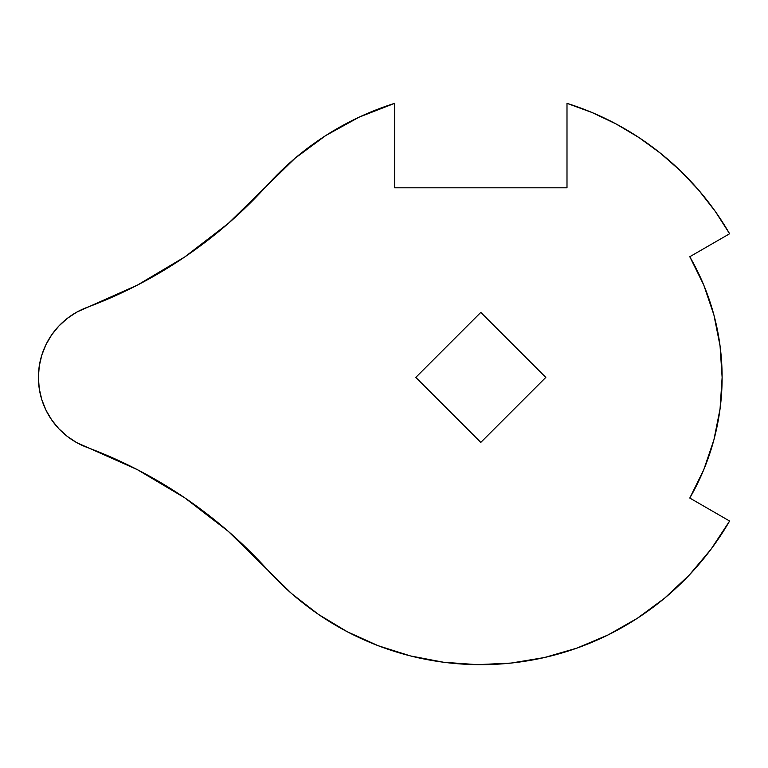 <?xml version="1.0" encoding="UTF-8"?>
<svg xmlns="http://www.w3.org/2000/svg" width="768" height="768" viewBox="0 0 768 768"><rect width="100%" height="100%" fill="white"/><g stroke="black" fill="none" stroke-linecap="round" stroke-linejoin="round"><path stroke-width="1.15" d="M137.386 469.67L184.714 497.808L228.346 531.408L267.648 569.981A459.648 459.648 0 0 0 87.024 447.389A74.688 74.688 0 0 1 38.4 377.395L39.254 388.685L41.818 399.725L46.013 410.246L51.744 420.01L58.896 428.794L67.286 436.397L76.742 442.646L137.386 469.67L184.714 497.808L228.346 531.408L291.734 593.683L318.442 614.39L347.395 631.814L378.202 645.725L410.419 655.92L443.616 662.256L477.322 664.656L511.085 663.072L544.416 657.542L576.874 648.134L608.006 634.982L637.373 618.259L664.579 598.205L689.232 575.098L711.014 549.254L729.6 521.03L689.789 498.048L703.757 469.738L713.904 439.853L720.058 408.893L722.122 377.395L720.058 345.898L713.904 314.938L703.757 285.043L689.789 256.733L729.6 233.75L715.219 211.315L698.813 190.301L680.534 170.909L660.538 153.283L638.995 137.587L616.09 123.965L592.022 112.512L566.995 103.344L566.995 187.795L394.627 187.795L394.627 103.344L359.088 117.178L325.69 135.59L295.037 158.266L228.346 223.382L184.714 256.982L137.386 285.12L76.742 312.144L67.286 318.394L58.896 325.997L51.744 334.781L46.013 344.544L41.818 355.066L39.254 366.106L38.4 377.395A74.688 74.688 0 0 1 87.024 307.402A459.648 459.648 0 0 0 267.648 184.81A287.28 287.28 0 0 1 394.627 103.344L394.627 187.795L566.995 187.795L566.995 103.344A287.28 287.28 0 0 1 729.6 233.75L689.789 256.733A241.315 241.315 0 0 1 689.789 498.048L703.757 469.738L713.904 439.853M545.818 377.395L480.806 442.397L415.805 377.395L480.806 312.394L545.818 377.395L480.806 312.394L415.805 377.395L480.806 442.397L545.818 377.395M325.69 135.59L295.037 158.266L267.648 184.81M67.286 318.394L58.896 325.997L51.744 334.781L46.013 344.544M58.896 428.794L67.286 436.397L76.742 442.646M689.789 498.048L729.6 521.03A287.28 287.28 0 0 1 267.648 569.981L291.734 593.683L318.442 614.39L347.395 631.814L378.202 645.725M410.419 655.92L443.616 662.256M544.416 657.542L576.874 648.134L608.006 634.982L637.373 618.259M720.058 408.893L722.122 377.395L720.058 345.898L713.904 314.938M703.757 285.043L689.789 256.733"/></g></svg>
